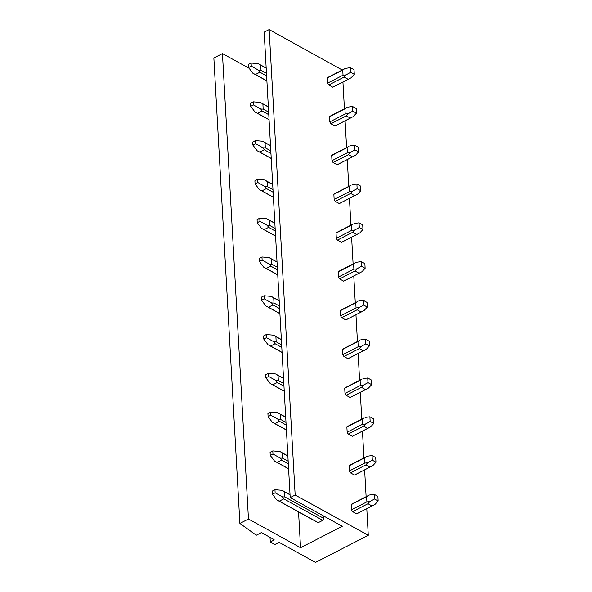 <?xml version="1.0" encoding="UTF-8"?>
<svg xmlns="http://www.w3.org/2000/svg" width="592" height="592" viewBox="0 0 592 592"><rect width="100%" height="100%" fill="white"/><g stroke="black" fill="none" stroke-linecap="round" stroke-linejoin="round"><path stroke-width="0.89" d="M290.191 497.583L295.156 495.03L269.138 29.6L264.165 32.153L290.191 497.583L342.287 526.273L300.551 547.711L298.546 511.902M323.713 516.046L323.846 518.444L284.848 496.969L282.451 496.895L283.775 498.864L322.773 520.338A5.491 3.567 -61.2 0 0 323.846 518.444M277.004 500.04L317.652 522.425A5.491 3.567 -61.2 0 0 318.259 522.655L322.773 520.338M249.106 68.28L222.437 53.591L213.853 57.994L239.878 523.432L256.299 535.227L261.405 532.608L273.896 539.482A0.918 0.481 176.8 0 1 274.133 539.786A0.918 0.481 176.8 0 1 273.822 540.17L270.285 541.991L270.026 537.351M300.551 547.711L248.455 519.021L222.437 53.591M248.455 519.021L239.878 523.432M270.285 541.991L274.858 544.507L278.395 542.686A0.918 0.481 176.8 0 1 279.683 542.672L315.514 562.4L368.276 535.294L366.788 508.669M366.115 496.673L364.62 469.885M363.947 457.89L362.452 431.094M361.779 419.099L360.284 392.311M359.61 380.316L358.116 353.528M357.442 341.532L355.947 314.737M355.274 302.741L353.772 275.953M353.106 263.958L351.604 237.163M350.938 225.175L349.435 198.379M348.769 186.384L347.267 159.596M346.601 147.6L345.099 120.805M344.433 108.81L342.931 82.022M342.265 70.026L269.138 29.6M295.156 495.03L368.276 535.294M352.166 503.873A5.491 3.004 62.8 0 0 351.892 503.977A5.491 3.004 62.8 0 0 351.211 504.613L351.5 509.756L366.885 501.853L369.808 501.579L374.492 498.989L378.147 501.002L374.98 504.428L356.636 513.856A5.491 3.004 62.8 0 0 356.909 513.745L373.204 505.368M356.636 513.856L352.595 511.629A5.491 3.004 62.8 0 1 351.5 509.756M349.998 465.083A5.491 3.004 62.8 0 0 349.724 465.194A5.491 3.004 62.8 0 0 349.043 465.823L349.332 470.973L364.716 463.07L367.639 462.796L372.324 460.206L375.979 462.219L372.812 465.645L354.467 475.065A5.491 3.004 62.8 0 0 354.741 474.954L371.036 466.585M354.467 475.065L350.427 472.838A5.491 3.004 62.8 0 1 349.332 470.973M347.83 426.299A5.491 3.004 62.8 0 0 347.556 426.41A5.491 3.004 62.8 0 0 346.875 427.039L347.164 432.182L362.548 424.279L365.471 424.005L370.155 421.423L373.811 423.435L370.644 426.854L352.299 436.282A5.491 3.004 62.8 0 0 352.573 436.171L368.868 427.801M352.299 436.282L348.259 434.054A5.491 3.004 62.8 0 1 347.164 432.182M345.661 387.508A5.491 3.004 62.8 0 0 345.388 387.619A5.491 3.004 62.8 0 0 344.707 388.256L344.995 393.399L360.38 385.496L363.303 385.222L367.98 382.632L371.643 384.645L368.476 388.071L350.131 397.491A5.491 3.004 62.8 0 0 350.405 397.387L366.7 389.011M350.131 397.491L346.091 395.271A5.491 3.004 62.8 0 1 344.995 393.399M343.493 348.725A5.491 3.004 62.8 0 0 343.219 348.836A5.491 3.004 62.8 0 0 342.539 349.465L342.827 354.615L358.212 346.705L361.135 346.438L365.812 343.848L369.467 345.861L366.307 349.28L347.963 358.708A5.491 3.004 62.8 0 0 348.237 358.597L364.531 350.227M347.963 358.708L343.922 356.48A5.491 3.004 62.8 0 1 342.827 354.615M341.318 309.942A5.491 3.004 62.8 0 0 341.051 310.053A5.491 3.004 62.8 0 0 340.37 310.682L340.659 315.825L356.044 307.921L358.967 307.648L363.643 305.058L367.299 307.07L364.139 310.497L345.795 319.924A5.491 3.004 62.8 0 0 346.068 319.813L362.363 311.444M345.795 319.924L341.754 317.697A5.491 3.004 62.8 0 1 340.659 315.825M339.149 271.151A5.491 3.004 62.8 0 0 338.883 271.262A5.491 3.004 62.8 0 0 338.202 271.891L338.491 277.041L353.875 269.138L356.798 268.864L361.475 266.274L365.131 268.287L361.971 271.713L343.626 281.133A5.491 3.004 62.8 0 0 343.9 281.03L360.195 272.653M343.626 281.133L339.586 278.913A5.491 3.004 62.8 0 1 338.491 277.041M336.981 232.367A5.491 3.004 62.8 0 0 336.715 232.478A5.491 3.004 62.8 0 0 336.034 233.107L336.323 238.25L351.707 230.347L354.63 230.081L359.307 227.491L362.963 229.504L359.803 232.922L341.458 242.35A5.491 3.004 62.8 0 0 341.732 242.239L358.027 233.87M341.458 242.35L337.418 240.123A5.491 3.004 62.8 0 1 336.323 238.25M334.813 193.584A5.491 3.004 62.8 0 0 334.547 193.688A5.491 3.004 62.8 0 0 333.866 194.324L334.147 199.467L349.539 191.564L352.462 191.29L357.139 188.7L360.794 190.713L357.635 194.139L339.29 203.567A5.491 3.004 62.8 0 0 339.564 203.456L355.859 195.079M339.29 203.567L335.25 201.339A5.491 3.004 62.8 0 1 334.147 199.467M332.645 154.793A5.491 3.004 62.8 0 0 332.378 154.904A5.491 3.004 62.8 0 0 331.698 155.533L331.979 160.684L347.371 152.78L350.294 152.507L354.971 149.917L358.626 151.929L355.466 155.356L337.122 164.776A5.491 3.004 62.8 0 0 337.396 164.665L353.69 156.295M337.122 164.776L333.081 162.548A5.491 3.004 62.8 0 1 331.979 160.684M330.477 116.01A5.491 3.004 62.8 0 0 330.21 116.121A5.491 3.004 62.8 0 0 329.529 116.75L329.811 121.893L345.203 113.99L348.126 113.716L352.802 111.133L356.458 113.146L353.298 116.565L334.954 125.992A5.491 3.004 62.8 0 0 335.227 125.881L351.522 117.512M334.954 125.992L330.913 123.765A5.491 3.004 62.8 0 1 329.811 121.893M328.308 77.219A5.491 3.004 62.8 0 0 328.042 77.33A5.491 3.004 62.8 0 0 327.361 77.966L327.642 83.109L343.034 75.206L345.957 74.932L350.634 72.342L354.29 74.355L351.13 77.781L332.785 87.202A5.491 3.004 62.8 0 0 333.059 87.098L349.354 78.721M332.785 87.202L328.745 84.982A5.491 3.004 62.8 0 1 327.642 83.109M318.259 522.655L279.261 501.18L283.775 498.864M279.261 501.18L276.908 499.988M284.848 496.969L284.567 491.826L290.036 494.838M276.679 499.863L272.409 494.202L275.132 492.803L282.451 496.895M272.409 494.202L272.239 491.101L274.962 489.702L275.132 492.803M284.567 491.826L282.65 490.635M282.088 490.309L274.962 489.702M351.211 504.613L366.596 496.71L366.885 501.853M369.808 501.579L367.98 503.725L352.595 511.629M372.028 505.953L367.98 503.725M366.596 496.71L368.261 495.571M369.445 495.001L374.225 494.335L374.492 498.989M374.225 494.335L377.881 496.348L378.147 501.002M288.57 468.716L277.093 462.396L281.607 460.073L280.282 458.104L282.68 458.178L288.156 461.198M277.093 462.396L274.74 461.205M288.297 463.758L281.607 460.073M282.68 458.178L282.391 453.035L287.867 456.047M274.51 461.072L270.241 455.411L272.964 454.012L280.282 458.104M270.241 455.411L270.07 452.31L272.794 450.912L272.964 454.012M282.391 453.035L280.482 451.844M279.92 451.526L272.794 450.912M349.043 465.823L364.428 457.919L364.716 463.07M367.639 462.796L365.812 464.935L350.427 472.838M369.859 467.162L365.812 464.935M364.428 457.919L366.093 456.787M367.269 456.21L372.057 455.551L372.324 460.206M372.057 455.551L375.713 457.564L375.979 462.219M286.402 429.933L274.925 423.613L279.439 421.289L278.114 419.321L280.512 419.395L285.988 422.407M274.925 423.613L272.572 422.414M286.128 424.975L279.439 421.289M280.512 419.395L280.223 414.252L285.699 417.264M272.342 422.288L268.072 416.627L270.796 415.229L278.114 419.321M268.072 416.627L267.902 413.527L270.625 412.128L270.796 415.229M280.223 414.252L278.314 413.061M277.752 412.735L270.625 412.128M346.875 427.039L362.26 419.136L362.548 424.279M365.471 424.005L363.643 426.151L348.259 434.054M367.691 428.379L363.643 426.151M362.26 419.136L363.925 418.004M365.101 417.427L369.889 416.768L370.155 421.423M369.889 416.768L373.545 418.781L373.811 423.435M284.234 391.149L272.757 384.822L277.271 382.506L275.946 380.538L278.344 380.612L283.82 383.623M272.757 384.822L270.403 383.631M283.96 386.184L277.271 382.506M278.344 380.612L278.055 375.461L283.531 378.473M270.174 383.505L265.904 377.844L268.627 376.445L275.946 380.538M265.904 377.844L265.734 374.736L268.457 373.337L268.627 376.445M278.055 375.461L276.146 374.277M275.576 373.952L268.457 373.337M344.707 388.256L360.091 380.353L360.38 385.496M363.303 385.222L361.475 387.368L346.091 395.271M365.523 389.588L361.475 387.368M360.091 380.353L361.756 379.213M362.933 378.643L367.721 377.977L367.98 382.632M367.721 377.977L371.376 379.99L371.643 384.645M282.066 352.358L270.588 346.039L275.102 343.715L273.778 341.747L276.175 341.821L281.651 344.833M270.588 346.039L268.235 344.847M281.792 347.4L275.102 343.715M276.175 341.821L275.887 336.678L281.363 339.69M268.006 344.714L263.736 339.053L266.459 337.655L273.778 341.747M263.736 339.053L263.566 335.953L266.289 334.554L266.459 337.655M275.887 336.678L273.978 335.486M273.408 335.168L266.289 334.554M342.539 349.465L357.923 341.562L358.212 346.705M361.135 346.438L359.307 348.577L343.922 356.48M363.347 350.804L359.307 348.577M357.923 341.562L359.588 340.43M360.765 339.852L365.553 339.194L365.812 343.848M365.553 339.194L369.208 341.207L369.467 345.861M279.898 313.575L268.42 307.248L272.934 304.932L271.61 302.963L274.007 303.037L279.476 306.049M268.42 307.248L266.067 306.057M279.624 308.617L272.934 304.932M274.007 303.037L273.719 297.894L279.195 300.906M265.83 305.931L261.568 300.27L264.291 298.871L271.61 302.963M261.568 300.27L261.398 297.169L264.121 295.771L264.291 298.871M273.719 297.894L271.809 296.703M271.24 296.377L264.121 295.771M340.37 310.682L355.755 302.778L356.044 307.921M358.967 307.648L357.139 309.794L341.754 317.697M361.179 312.021L357.139 309.794M355.755 302.778L357.42 301.639M358.597 301.069L363.384 300.403L363.643 305.058M363.384 300.403L367.04 302.416L367.299 307.07M277.729 274.784L266.252 268.465L270.766 266.148L269.441 264.173L271.839 264.254L277.308 267.266M266.252 268.465L263.899 267.273M277.456 269.826L270.766 266.148M271.839 264.254L271.55 259.104L277.026 262.115M263.662 267.14L259.4 261.486L262.123 260.088L269.441 264.173M259.4 261.486L259.229 258.378L261.953 256.98L262.123 260.088M271.55 259.104L269.641 257.92M269.071 257.594L261.953 256.98M338.202 271.891L353.587 263.988L353.875 269.138M356.798 268.864L354.971 271.01L339.586 278.913M359.011 273.23L354.971 271.01M353.587 263.988L355.252 262.855M356.428 262.278L361.216 261.62L361.475 266.274M361.216 261.62L364.872 263.632L365.131 268.287M275.561 236.001L264.084 229.681L268.598 227.358L267.273 225.389L269.671 225.463L275.139 228.475M264.084 229.681L261.731 228.482M275.287 231.043L268.598 227.358M269.671 225.463L269.382 220.32L274.858 223.332M261.494 228.357L257.231 222.696L259.955 221.297L267.273 225.389M257.231 222.696L257.061 219.595L259.784 218.196L259.955 221.297M269.382 220.32L267.473 219.129M266.903 218.811L259.784 218.196M336.034 233.107L351.419 225.204L351.707 230.347M354.63 230.081L352.802 232.219L337.418 240.123M356.843 234.447L352.802 232.219M351.419 225.204L353.084 224.072M354.26 223.495L359.048 222.836L359.307 227.491M359.048 222.836L362.704 224.849L362.963 229.504M273.393 197.217L261.916 190.89L266.43 188.574L265.105 186.606L267.503 186.68L272.971 189.692M261.916 190.89L259.562 189.699M273.119 192.252L266.43 188.574M267.503 186.68L267.214 181.537L272.683 184.549M259.326 189.573L255.063 183.912L257.786 182.514L265.105 186.606M255.063 183.912L254.893 180.812L257.616 179.413L257.786 182.514M267.214 181.537L265.305 180.345M264.735 180.02L257.616 179.413M333.866 194.324L349.25 186.421L349.539 191.564M352.462 191.29L350.634 193.436L335.25 201.339M354.675 195.663L350.634 193.436M349.25 186.421L350.908 185.281M352.092 184.711L356.88 184.045L357.139 188.7M356.88 184.045L360.535 186.058L360.794 190.713M271.225 158.427L259.747 152.107L264.261 149.783L262.937 147.815L265.334 147.889L270.803 150.908M259.747 152.107L257.394 150.916M270.951 153.469L264.261 149.783M265.334 147.889L265.046 142.746L270.514 145.758M257.157 150.782L252.895 145.129L255.618 143.723L262.937 147.815M252.895 145.129L252.725 142.021L255.448 140.622L255.618 143.723M265.046 142.746L263.137 141.555M262.567 141.236L255.448 140.622M331.698 155.533L347.082 147.63L347.371 152.78M350.294 152.507L348.466 154.645L333.081 162.548M352.506 156.873L348.466 154.645M347.082 147.63L348.74 146.498M349.924 145.921L354.712 145.262L354.971 149.917M354.712 145.262L358.367 147.275L358.626 151.929M269.057 119.643L257.579 113.324L262.093 111L260.769 109.032L263.166 109.106L268.635 112.117M257.579 113.324L255.226 112.125M268.783 114.685L262.093 111M263.166 109.106L262.878 103.963L268.346 106.974M254.989 111.999L250.727 106.338L253.45 104.939L260.769 109.032M250.727 106.338L250.557 103.237L253.28 101.839L253.45 104.939M262.878 103.963L260.968 102.771M260.399 102.446L253.28 101.839M329.529 116.75L344.914 108.847L345.203 113.99M348.126 113.716L346.298 115.862L330.913 123.765M350.338 118.089L346.298 115.862M344.914 108.847L346.572 107.714M347.756 107.137L352.543 106.479L352.802 111.133M352.543 106.479L356.199 108.491L356.458 113.146M266.888 80.86L255.411 74.533L259.925 72.217L258.6 70.248L260.998 70.322L266.467 73.334M255.411 74.533L253.058 73.341M266.615 75.894L259.925 72.217M260.998 70.322L260.709 65.172L266.178 68.184M252.821 73.216L248.559 67.555L251.282 66.156L258.6 70.248M248.559 67.555L248.388 64.447L251.112 63.048L251.282 66.156M260.709 65.172L258.8 63.988M258.23 63.662L251.112 63.048M327.361 77.966L342.746 70.063L343.034 75.206M345.957 74.932L344.13 77.078L328.745 84.982M348.17 79.298L344.13 77.078M342.746 70.063L344.403 68.924M345.587 68.354L350.375 67.688L350.634 72.342M350.375 67.688L354.031 69.701L354.29 74.355M273.785 539.423L273.822 540.17M290.028 494.683L282.206 490.376M368.453 495.474L351.892 503.977M288.578 468.827L274.836 461.257M287.86 455.899L280.038 451.592M366.285 456.684L349.724 465.194M286.41 430.036L272.668 422.473M285.692 417.108L277.87 412.802M364.117 417.9L347.556 426.41M284.241 391.253L270.5 383.683M283.524 378.325L275.702 374.018M361.949 379.117L345.388 387.619M282.073 352.462L268.331 344.899M281.348 339.534L273.534 335.227M359.781 340.326L343.219 348.836M279.905 313.679L266.163 306.108M279.18 300.751L271.365 296.444M357.612 301.543L341.051 310.053M277.737 274.895L263.995 267.325M277.012 261.967L269.197 257.661M355.444 262.759L338.883 271.262M275.569 236.104L261.827 228.542M274.843 223.177L267.029 218.87M353.276 223.968L336.715 232.478M273.4 197.321L259.659 189.751M272.675 184.393L264.861 180.086M351.108 185.185L334.547 193.688M271.232 158.538L257.49 150.967M270.507 145.61L262.693 141.303M348.94 146.394L332.378 154.904M269.064 119.747L255.322 112.184M268.339 106.819L260.517 102.512M346.771 107.611L330.21 116.121M266.896 80.963L253.154 73.393M266.171 68.036L258.349 63.729M344.603 68.827L328.042 77.33"/></g></svg>
